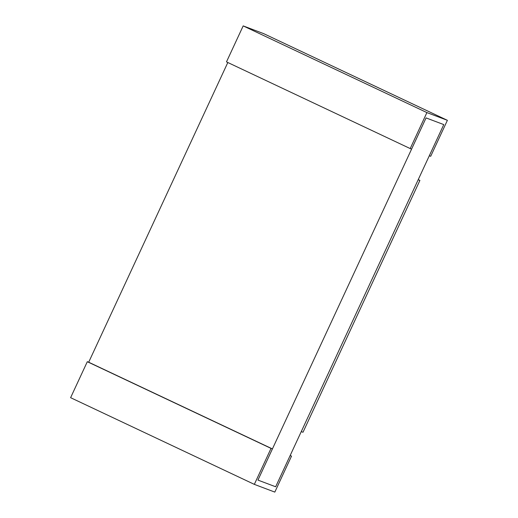 <?xml version="1.0" encoding="UTF-8"?>
<svg xmlns="http://www.w3.org/2000/svg" width="518" height="518" viewBox="0 0 518 518"><rect width="100%" height="100%" fill="white"/><g stroke="black" fill="none" stroke-linecap="round" stroke-linejoin="round"><path stroke-width="0.78" d="M426.068 117.91L443.777 124.592L426.068 117.91L257.945 480.095L275.654 486.778L443.777 124.592L275.654 486.778L257.945 480.095L426.068 117.91L411.59 149.087L410.204 148.569L426.903 112.587L447.39 120.318L263.668 33.631L243.182 25.9L426.903 112.587L243.182 25.9L226.483 61.882L410.204 148.569L226.483 61.882L243.182 25.9L263.668 33.631L447.39 120.318L426.903 112.587L410.204 148.569L411.59 149.087L426.068 117.91L443.777 124.592L426.068 117.91M88.695 362.224L227.823 62.51L88.695 362.224L87.309 361.7L272.416 448.912L88.695 362.224M418.233 179.623L419.904 180.413L302.998 432.265L419.904 180.413L418.233 179.623M418.168 179.759L419.904 180.413L418.168 179.759L301.262 431.611L302.998 432.265L301.262 431.611L418.168 179.759M290.177 455.49L291.517 456.118L274.818 492.1L254.332 484.369L70.61 397.682L87.309 361.7L70.61 397.682L254.332 484.369L271.031 448.387L87.309 361.7L272.416 448.912L257.945 480.095L275.654 486.778L290.132 455.594L275.654 486.778L257.945 480.095L272.416 448.912L271.031 448.387L254.332 484.369L274.818 492.1L291.517 456.118L290.177 455.49M443.777 124.592L429.305 155.776L430.691 156.3L447.39 120.318L430.691 156.3L429.305 155.776L443.777 124.592"/></g></svg>
